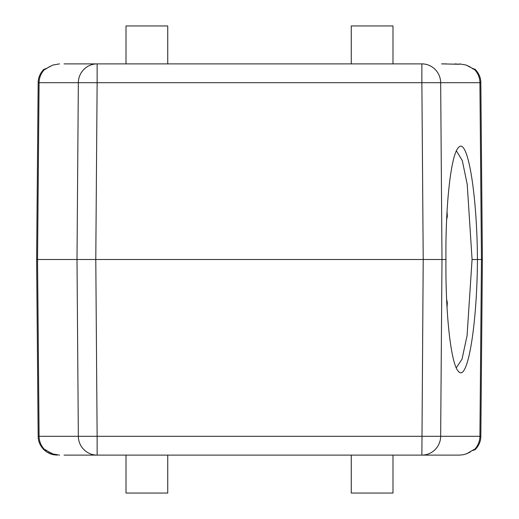 <?xml version="1.0" encoding="UTF-8"?>
<svg xmlns="http://www.w3.org/2000/svg" width="519" height="519" viewBox="0 0 519 519"><rect width="100%" height="100%" fill="white"/><g stroke="black" fill="none" stroke-linecap="round" stroke-linejoin="round"><path stroke-width="0.78" d="M167.741 63.889L167.741 25.95L126.007 25.95L126.007 63.889M392.993 63.889L392.993 25.95L351.259 25.95L351.259 63.889M167.741 455.111L167.741 493.05L126.007 493.05L126.007 455.111M392.993 455.111L392.993 493.05L351.259 493.05L351.259 455.111M77.461 63.889L423.744 63.889M64.025 455.111L459.451 455.111L421.869 455.111L423.212 259.5L445.951 259.5C445.36 204.804 451.017 154.325 458.517 147.526C467.535 136.497 477.097 193.126 477.435 259.5L472.082 259.539L467.204 184.284L462.299 160.585L456.629 151.217M456.253 367.848L462.027 359.167L467.068 335.676L472.063 259.519M446.612 299.229L447.346 302.759A108.361 15.083 -90 0 1 447.034 307.605M446.612 219.764L447.346 216.241A108.361 15.083 -90 0 0 447.034 211.415M43.855 449.694L46.444 450.369L43.855 449.694C40.041 445.626 38.147 441.169 38.166 436.31L36.622 259.5L37.543 259.5L39.087 82.69L78.343 82.69A18.969 18.781 -90 0 1 97.131 63.889L64.025 63.889M480.97 98.279L482.378 259.5L481.457 259.5L482.378 259.5L480.834 436.31C480.854 441.169 478.959 445.626 475.144 449.694L472.556 450.369M441.533 63.889L446.282 63.889M473.484 68.631L472.556 68.631L475.144 69.306C478.959 73.374 480.854 77.837 480.834 82.69L482.378 259.5M441.708 63.889L459.451 64.272M480.834 436.31L440.657 436.31A18.969 18.781 90 0 1 421.869 455.111L423.744 455.111M441.708 455.111L454.975 455.111M97.131 63.889L97.131 82.69L421.869 82.69L421.869 63.889A18.969 18.781 90 0 1 440.657 82.69L441.993 259.5L440.657 436.31L97.131 436.31L97.131 455.111A18.969 18.781 -90 0 1 78.343 436.31L38.166 436.31L36.622 259.5L38.166 82.69C38.147 77.837 40.041 73.374 43.855 69.306L46.444 68.631M459.451 455.111L463.143 454.761L466.75 453.716L473.594 449.694A2.368 2.348 90 0 1 472.712 450.245M44.712 449.694L52.957 453.976L59.549 455.111M475.144 69.306L474.275 69.306A18.969 18.781 90 0 1 479.913 82.69L421.869 82.69L423.212 259.5L36.622 259.5M59.549 63.889L52.957 65.024L44.725 69.306A18.969 18.781 -90 0 0 39.087 82.69L38.166 82.69M472.634 68.631A2.368 2.348 90 0 1 474.275 69.306L466.043 65.024L459.451 63.889M445.951 259.5C445.354 314.203 451.017 364.669 458.517 371.468C467.535 382.484 477.097 325.874 477.441 259.5L481.457 259.5L479.913 436.31A18.969 18.781 -90 0 1 474.275 449.694L475.144 449.694M473.484 450.369L472.634 450.369A2.368 2.348 -90 0 0 474.275 449.694L473.594 449.694M469.487 452.406A2.368 0.649 60.4 0 1 469.442 452.432L465.906 454.021M49.513 452.406A2.368 0.649 119.6 0 0 49.552 452.432L53.094 454.028M45.406 449.694A2.368 2.348 90 0 0 46.288 450.245M469.487 66.594A2.368 0.649 -60.4 0 0 469.448 66.568L465.906 64.979M473.594 69.306A2.368 2.348 -90 0 0 472.712 68.755M45.406 69.306A2.368 2.348 -90 0 1 46.288 68.755M481.457 259.5L479.913 82.69L480.834 82.69M37.543 259.5L39.087 436.31A18.969 18.781 90 0 0 44.725 449.694M46.366 68.631L46.36 68.631A2.368 2.348 -90 0 0 44.725 69.306L43.855 69.306M97.131 436.31L78.343 436.31L77.007 259.5L78.343 82.69L97.131 82.69L95.788 259.5L97.131 436.31M43.868 449.707L46.658 451.958L50.032 453.736L53.256 454.715L57.129 455.111M459.451 64.278L454.975 63.889M472.738 450.226L472.16 450.648M470.564 451.751L469.448 452.432M46.262 450.226L46.84 450.648M48.423 451.738L49.552 452.432M472.738 68.774L472.16 68.352M470.577 67.262L469.448 66.568M46.262 68.774L46.84 68.352M48.436 67.249L53.094 64.979"/></g></svg>
